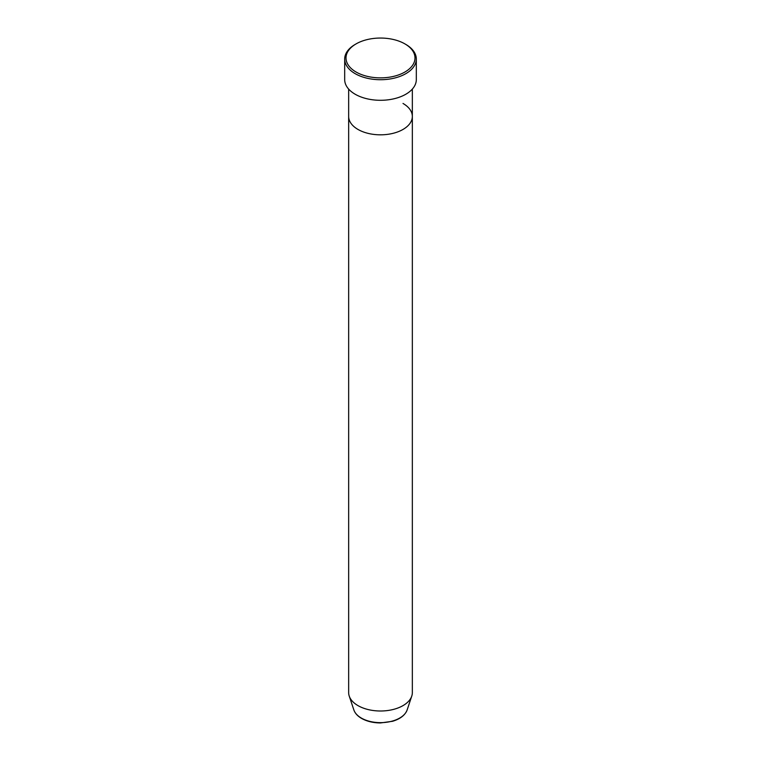 <?xml version="1.0" encoding="UTF-8"?>
<svg xmlns="http://www.w3.org/2000/svg" width="761" height="761" viewBox="0 0 761 761"><rect width="100%" height="100%" fill="white"/><g stroke="black" fill="none" stroke-linecap="round" stroke-linejoin="round"><path stroke-width="1.14" d="M356.11 72.038A34.492 19.91 0 0 0 404.89 72.038A34.492 19.91 0 0 0 404.89 43.881L405.822 44.423A35.815 20.68 180 0 1 416.315 59.044A35.815 20.68 180 0 1 394.208 78.145A35.815 20.68 180 0 1 355.178 73.665A35.815 20.68 180 0 1 344.685 59.044A35.815 20.68 180 0 1 355.178 44.423L356.11 43.881A34.492 19.91 0 0 0 356.11 72.038M353.865 709.956A27.12 15.658 0 0 0 361.323 718.061A27.12 15.658 0 0 0 388.443 721.961A27.12 15.658 0 0 0 407.135 709.956C405.128 715.169 400.276 718.945 392.562 721.285L380.452 722.95C373.166 722.883 366.869 721.371 361.561 718.403C357.613 716.111 355.045 713.295 353.865 709.956L349.242 696.106A31.838 18.378 0 0 1 348.662 692.624L348.662 116.443A31.838 18.378 0 0 0 357.993 129.446A31.838 18.378 0 0 0 392.686 133.422A31.838 18.378 0 0 0 412.338 116.443A31.838 18.378 0 0 0 403.007 103.448M344.685 59.044L344.685 79.62A35.815 20.68 0 0 0 355.178 94.24A35.815 20.68 0 0 0 394.208 98.721A35.815 20.68 0 0 0 416.315 79.62L416.315 59.044M405.822 44.423L404.89 43.881A34.492 19.91 0 0 0 356.11 43.881M349.242 696.106A31.838 18.378 0 0 0 357.993 705.618A31.838 18.378 0 0 0 389.832 710.194A31.838 18.378 0 0 0 411.758 696.106A31.838 18.378 0 0 0 412.338 692.624L412.338 89.094M348.662 89.094L348.662 116.443A31.838 18.378 0 0 0 357.993 129.446A31.838 18.378 0 0 0 392.686 133.422A31.838 18.378 0 0 0 412.338 116.443M407.135 709.956L411.758 696.106"/></g></svg>
